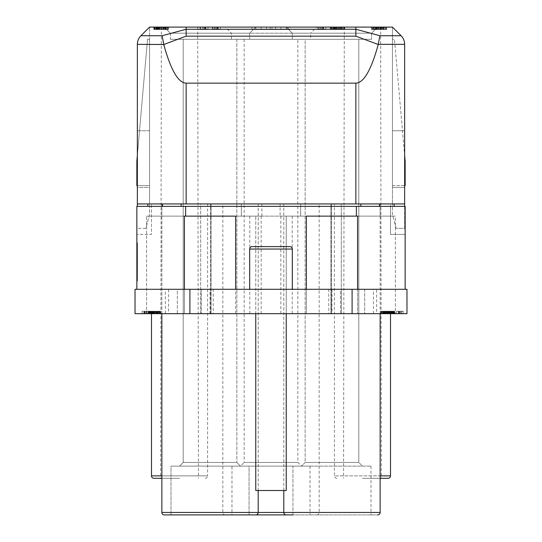 <?xml version="1.0" encoding="UTF-8"?>
<svg xmlns="http://www.w3.org/2000/svg" width="542" height="542" viewBox="0 0 542 542"><rect width="100%" height="100%" fill="white"/><g stroke="black" fill="none" stroke-linecap="round" stroke-linejoin="round"><path stroke-width="0.41" stroke-dasharray="2.71 2.03" d="M189.903 289.293L135.026 289.293L135.026 313.683L189.903 313.683L189.903 289.293L406.974 289.293L406.974 313.683L189.903 313.683M249.659 289.293L292.341 289.293L249.659 289.293L292.341 289.293L249.659 289.293L249.659 249.049A2.439 2.439 0 0 1 252.098 246.61L289.902 246.61A2.439 2.439 0 0 1 292.341 249.049L292.341 289.293M168.562 313.683L210.025 313.683L168.562 313.683L168.562 289.293L210.025 289.293L168.562 289.293M210.025 313.683L210.025 289.293M331.975 313.683L373.438 313.683L331.975 313.683L331.975 289.293L373.438 289.293L331.975 289.293M373.438 313.683L373.438 289.293M261.901 203.928L261.901 216.123L146.611 216.123L146.611 313.683L184.415 313.683L184.415 216.123L146.611 216.123L395.389 216.123L255.756 216.123L255.756 490.51L286.244 490.51L286.244 289.293L306.365 289.293L306.365 216.123L280.099 216.123L280.099 203.928L241.359 203.928L258.195 203.928L258.195 512.461L161.855 512.461L380.145 512.461L283.805 512.461L380.145 512.461L380.145 203.928L380.145 216.123L280.099 216.123M165.357 289.293L177.322 289.293L177.322 313.683L165.357 313.683L201.265 313.683L177.322 313.683L177.322 289.293L165.357 289.293L165.357 313.683M177.322 289.293L201.265 289.293L201.265 313.683L213.23 313.683L201.265 313.683L201.265 289.293L177.322 289.293M213.23 289.293L201.265 289.293L213.23 289.293L213.23 313.683M292.199 216.123L292.199 313.683L357.584 313.683L357.584 289.293L405.145 289.293L405.145 206.367L390.511 206.367L390.511 234.415L405.145 234.415L390.511 234.415L390.511 206.367L394.169 206.367L360.857 206.367L360.857 203.928L181.143 203.928L360.857 203.928M394.169 203.928L390.511 203.928L390.511 206.367L390.511 203.928L394.169 203.928L379.495 203.928L394.169 203.928L394.169 206.367L181.143 206.367L360.857 206.367M261.901 216.123L235.635 216.123L255.756 216.123L255.756 289.293L286.244 289.293L286.244 216.123L286.244 313.683L255.756 313.683L255.756 289.293L235.635 289.293L357.584 289.293L357.584 216.123L395.389 216.123L395.389 313.683L330.905 313.683L334.414 313.683L334.414 475.876L390.511 475.876M137.356 206.367L137.356 130.757L137.356 203.928L137.356 130.757L137.356 203.928L149.551 203.928L137.356 203.928L137.356 44.349A12.195 12.195 0 0 1 140.927 35.725L149.551 27.1L149.551 187.464L137.356 187.464L137.356 44.349L137.356 187.464L149.551 187.464L149.551 27.1L392.449 27.1L392.449 187.464L404.644 187.464L404.644 44.349A12.195 12.195 0 0 0 401.073 35.725L392.449 27.1L401.073 35.725A12.195 12.195 0 0 1 404.644 44.349L404.644 187.464L392.449 187.464L392.449 27.1L401.073 35.725L379.854 35.725L378.235 44.512C371.209 70.026 363.75 82.906 355.864 83.15L186.136 83.15C178.25 82.906 170.791 70.026 163.765 44.512L186.136 36.165L186.136 27.1M405.145 289.293L357.584 289.293L357.584 313.683L357.584 216.123L357.584 313.683L395.389 313.683L235.635 313.683L235.635 216.123L184.415 216.123L184.415 313.683L292.199 313.683M185.635 216.123L185.635 206.367L405.145 206.367L405.145 234.415L405.145 206.367L394.169 206.367M235.635 289.293L235.635 216.123L235.635 289.293L184.415 289.293L235.635 289.293L235.635 313.683L146.611 313.683L200.696 313.683L146.611 313.683L146.611 216.123L184.415 216.123L184.415 313.683L184.415 289.293L136.855 289.293L136.855 206.367L136.855 234.415L136.855 206.367L185.635 206.367M161.855 313.683L161.855 203.928L161.855 216.123L161.855 203.928L258.195 203.928L161.855 203.928L200.696 203.928L161.855 203.928L161.855 512.461L258.195 512.461A2.439 2.439 0 0 1 255.756 514.9L370.999 514.9L164.294 514.9L255.756 514.9L171.001 514.9L249.049 514.9L171.001 514.9L249.049 514.9L249.049 466.12L171.001 466.12L171.001 514.9L171.001 466.12L249.049 466.12L249.049 514.9M292.951 514.9L292.951 466.12L370.999 466.12L292.951 466.12L370.999 466.12L292.951 466.12L292.951 514.9L370.999 514.9L286.244 514.9L377.706 514.9A2.439 2.439 0 0 0 380.145 512.461M334.414 203.928L331.467 203.928L334.414 203.928L334.414 313.683L390.511 313.683L330.905 313.683L395.389 313.683L395.389 216.123L380.145 216.123L380.145 203.928L283.805 203.928L380.145 203.928L380.145 313.683M258.195 490.51L258.195 203.928L241.359 203.928L241.359 216.123L241.359 203.928L300.641 203.928L283.805 203.928L283.805 512.461A2.439 2.439 0 0 0 286.244 514.9L377.706 514.9M170.391 33.197L170.391 39.295L249.659 39.295L170.391 39.295L249.659 39.295L170.391 39.295L170.391 33.197L249.659 33.197L249.659 39.295L249.659 33.197L170.391 33.197L249.659 33.197L255.756 27.1L164.294 27.1L255.756 27.1L164.294 27.1L255.756 27.1L249.659 33.197L170.391 33.197L164.294 27.1L170.391 33.197M137.356 155.54L147.526 39.295L149.551 39.295L147.526 39.295L136.855 161.245L136.855 185.635L149.551 185.635L149.551 39.295L149.551 185.635L137.356 185.635M153.928 478.315L161.855 478.315M179.537 478.315L160.635 478.315L179.537 478.315M362.462 478.315L381.365 478.315L362.462 478.315M362.462 27.1L380.64 27.1L362.462 27.1M231.366 39.295L231.366 33.197L225.269 27.1L316.731 27.1L310.634 33.197L231.366 33.197L310.634 33.197L310.634 39.295L231.366 39.295L310.634 39.295M370.999 466.12L370.999 514.9L370.999 466.12M301.488 466.12L179.537 466.12L301.488 466.12L305.146 462.462L358.804 462.462L362.462 466.12L358.804 462.462L305.146 462.462L301.488 466.12L297.829 462.462L244.171 462.462L240.512 466.12L236.854 462.462L240.512 466.12M171.001 466.12L249.049 466.12L171.001 466.12M231.976 466.12L310.024 466.12L231.976 466.12L231.976 514.9M310.024 466.12L310.024 514.9M181.143 203.928L147.831 203.928L151.489 203.928L151.489 234.415L136.855 234.415L151.489 234.415L151.489 203.928L147.831 203.928L181.143 203.928L181.143 206.367L162.505 206.367L181.143 206.367M147.831 206.367L162.505 206.367L147.831 206.367L151.489 206.367L147.831 206.367L147.831 203.928M183.196 462.462L179.537 466.12L183.196 462.462L236.854 462.462L183.196 462.462L236.854 462.462L183.196 462.462L183.196 39.295L236.854 39.295L236.854 462.462L236.854 39.295L183.196 39.295L236.854 39.295L183.196 39.295L183.196 462.462M244.171 39.295L244.171 462.462L297.829 462.462L297.829 39.295L244.171 39.295L297.829 39.295M305.146 462.462L358.804 462.462L305.146 462.462L305.146 39.295L358.804 39.295L305.146 39.295L358.804 39.295L358.804 462.462L358.804 39.295L305.146 39.295L305.146 462.462M292.341 39.295L371.609 39.295L292.341 39.295L371.609 39.295L292.341 39.295L292.341 33.197L371.609 33.197L371.609 39.295L371.609 33.197L292.341 33.197L292.341 39.295M136.855 261.854L136.855 280.898L136.855 242.809L136.855 279.435L137.465 242.809L137.465 280.898L137.465 244.273L137.465 261.854L136.855 261.854M283.805 490.51L283.805 203.928L300.641 203.928L280.099 203.928M200.696 203.928L211.095 203.928L200.696 203.928L200.696 313.683L211.095 313.683L200.696 313.683L200.696 203.928M222.83 203.928L319.17 203.928L222.83 203.928L222.83 512.461A2.439 2.439 0 0 0 225.269 514.9M404.644 185.635L392.449 185.635L392.449 39.295L394.474 39.295L392.449 39.295L392.449 185.635L405.145 185.635L405.145 161.245L394.474 39.295L404.644 155.54M205.147 478.315A2.439 2.439 0 0 0 207.586 475.876L161.855 475.876M255.756 313.683L286.244 313.683M328.77 289.293L340.735 289.293L328.77 289.293L328.77 313.683L340.735 313.683L328.77 313.683M376.643 289.293L340.735 289.293L340.735 313.683L376.643 313.683L340.735 313.683L340.735 289.293L364.678 289.293L364.678 313.683L364.678 289.293L376.643 289.293L376.643 313.683M151.489 313.683L207.586 313.683L151.489 313.683M210.533 313.683L207.586 313.683L210.533 313.683L210.533 203.928L210.533 313.683M149.348 313.683L153.691 313.683L149.348 313.683L149.348 311.243L147.065 311.243L153.691 311.243L149.348 311.243L149.348 313.683M387.842 313.683L393.79 313.683L386.697 313.683L387.842 313.683L387.842 311.243L383.269 311.243L391.5 311.243L382.584 311.243L394.705 311.243L387.842 311.243M385.328 313.683L386.697 313.683L384.413 313.683L385.328 313.683L385.328 311.243M383.499 313.683L384.413 313.683L383.269 313.683L383.499 311.243L383.499 313.683M391.5 313.683L382.584 313.683L391.5 313.683L391.5 311.243M386.012 313.683L386.473 313.683L385.782 313.683L386.012 311.243L386.012 313.683M154.802 313.683L156.862 313.683L154.802 313.683L154.802 311.243L152.742 311.243L156.862 311.243L152.973 311.243L154.802 311.243L154.802 313.683M152.288 313.683L152.973 313.683L151.828 313.683L152.288 313.683L152.288 311.243L152.973 311.243L151.828 311.243L152.288 311.243L152.288 313.683M151.597 313.683L151.828 311.243L151.597 313.683M157.085 313.683L159.605 313.683L157.085 313.683L157.085 311.243L155.032 311.243L159.605 311.243L157.085 311.243L157.085 313.683M153.657 313.683L149.314 313.683L153.657 313.683L153.657 311.243L155.032 311.243L149.314 311.243L153.657 311.243L153.657 313.683M149.084 313.683L149.314 311.243L149.084 313.683M150.229 313.683L148.63 313.683L150.683 313.683L150.229 313.683L150.229 311.243L148.63 311.243L150.683 311.243L150.229 311.243L150.229 313.683M148.169 313.683L148.63 313.683L148.169 313.683L148.169 311.243L148.63 311.243L148.169 311.243L148.169 313.683M158.23 313.683L160.52 313.683L158.23 313.683L158.23 311.243L156.862 311.243L160.52 311.243L158.23 311.243M152.742 313.683L153.887 313.683L151.828 313.683L152.742 313.683L152.742 311.243L151.828 311.243L152.742 311.243L152.742 313.683M151.143 313.683L151.828 313.683L150.913 313.683L151.143 311.243L151.828 311.243L150.913 311.243L151.143 313.683L151.143 311.243M389.705 313.683L380.789 313.683L389.705 313.683L389.705 311.243L380.789 311.243L389.705 311.243M384.217 313.683L384.678 313.683L383.987 313.683L384.217 311.243L384.217 313.683M389.474 313.683L384.901 313.683L391.995 313.683L389.474 313.683L389.474 311.243L389.474 313.683M383.533 313.683L384.901 313.683L382.618 313.683L383.533 313.683L383.533 311.243M381.703 313.683L382.618 313.683L381.473 313.683L381.703 311.243L381.703 313.683M402.74 313.683L396.568 313.683L402.74 313.683L402.74 311.243L403.194 311.243L396.568 311.243L402.74 311.243M142.079 313.683L148.711 313.683L142.079 313.683L142.079 311.243L148.711 311.243L142.079 311.243L142.079 313.683M384.651 313.683L387.164 313.683L384.651 313.683L384.651 311.243L394.935 311.243L382.361 311.243L384.651 311.243L384.651 313.683M394.935 313.683L387.164 313.683L394.935 313.683L394.935 311.243L394.935 313.683M158.542 313.683L152.37 313.683L158.542 313.683L158.542 311.243L159.002 311.243L152.37 311.243L158.542 311.243M380.145 478.315L388.072 478.315M300.641 216.123L300.641 203.928L300.641 216.123M211.095 313.683L211.095 203.928L211.095 313.683M306.365 289.293L306.365 216.123L306.365 313.683L306.365 289.293L357.584 289.293M207.586 203.928L207.586 475.876L151.489 475.876M136.855 289.293L184.415 289.293M316.731 514.9A2.439 2.439 0 0 0 319.17 512.461L319.17 203.928M164.294 514.9A2.439 2.439 0 0 1 161.855 512.461M336.853 478.315A2.439 2.439 0 0 1 334.414 475.876L380.145 475.876M330.905 313.683L330.905 203.928L330.905 313.683M292.341 33.197L371.609 33.197L377.706 27.1L286.244 27.1L377.706 27.1L286.244 27.1L377.706 27.1L371.609 33.197L292.341 33.197L286.244 27.1L292.341 33.197M179.537 27.1L161.36 27.1L179.537 27.1M316.731 27.1L225.269 27.1M251.983 27.1L290.092 27.1L251.983 27.1L251.983 29.539L290.092 29.539L290.092 27.1M344.732 27.1L330.193 27.1L344.732 27.1L344.732 29.539L330.193 29.539L344.732 29.539L344.732 27.1M340.62 27.1L340.071 27.1L340.891 27.1L340.62 29.539L340.62 27.1M334.306 27.1L339.793 27.1L331.291 27.1L334.306 27.1L334.306 29.539L334.306 27.1M341.44 27.1L339.793 27.1L342.537 27.1L341.44 27.1L341.44 29.539M343.635 27.1L342.537 27.1L343.913 27.1L343.635 29.539L343.635 27.1M371.277 27.1L380.606 27.1L371.277 27.1L371.277 29.539L386.371 29.539L371.277 29.539L371.277 27.1M383.628 27.1L380.606 27.1L386.371 27.1L383.628 27.1L383.628 29.539L383.628 27.1M161.773 27.1L163.142 27.1L160.676 27.1L162.871 27.1L161.773 27.1L161.773 29.539L163.142 29.539L160.676 29.539L162.871 29.539L160.676 29.539L161.773 29.539L161.773 27.1M164.24 27.1L154.91 27.1L164.24 27.1L164.24 29.539L163.142 29.539L165.066 29.539L162.871 29.539L167.261 29.539L162.044 29.539L164.24 29.539L164.24 27.1L164.24 29.539M167.532 27.1L167.261 29.539L167.532 27.1M166.164 27.1L168.081 27.1L165.615 27.1L166.164 27.1L166.164 29.539L168.081 29.539L165.615 29.539L166.164 29.539L166.164 27.1M168.63 27.1L168.081 27.1L168.63 27.1L168.63 29.539L168.081 29.539L168.63 29.539L168.63 27.1M156.557 27.1L153.813 27.1L156.557 27.1L156.557 29.539L160.676 29.539L156.557 29.539M201.97 27.1L208.006 27.1L201.97 27.1L201.97 29.539L200.045 29.539L208.006 29.539L201.97 29.539M372.605 27.1L386.595 27.1L372.605 27.1L372.605 29.539L386.595 29.539L372.605 29.539M382.483 27.1L381.934 27.1L382.754 27.1L382.483 29.539L382.483 27.1M376.168 27.1L381.656 27.1L373.153 27.1L376.168 27.1L376.168 29.539L376.168 27.1M383.302 27.1L381.656 27.1L384.4 27.1L383.302 27.1L383.302 29.539L385.775 29.539L383.302 29.539M385.498 27.1L384.4 27.1L385.775 27.1L385.498 29.539L385.498 27.1M159.463 27.1L153.975 27.1L161.929 27.1L159.463 27.1L159.463 29.539L153.975 29.539L159.463 29.539M317.842 27.1L325.803 27.1L317.842 27.1L317.842 29.539L325.803 29.539L317.842 29.539L317.842 27.1M220.35 27.1L212.396 27.1L220.35 27.1L220.35 29.539L212.396 29.539L220.35 29.539L220.35 27.1M137.356 203.928L404.644 203.928L392.449 203.928L404.644 203.928L404.644 130.757L392.449 130.757L392.449 203.928L392.449 130.757L392.449 203.928L392.449 130.757L404.644 130.757L404.644 228.317L396.107 228.317L404.644 228.317L404.644 206.367M404.644 203.928L404.644 44.349A12.195 12.195 0 0 0 401.073 35.725M378.235 44.512L355.864 36.165L355.864 29.241L379.854 35.725M162.146 35.725L140.927 35.725A12.195 12.195 0 0 0 137.356 44.349A12.195 12.195 0 0 1 140.927 35.725L149.551 27.1L140.927 35.725A12.195 12.195 0 0 0 137.356 44.349L163.718 44.349L162.146 35.725L186.136 29.241L355.864 29.241L355.864 27.1M137.356 130.757L149.551 130.757L149.551 203.928L149.551 130.757L149.551 203.928L149.551 130.757L137.356 130.757M145.893 228.317L137.356 228.317L145.893 228.317L149.551 214.666L149.551 203.928L149.551 214.666L145.893 228.317M396.107 228.317L392.449 214.666L392.449 203.928L392.449 214.666L396.107 228.317M404.644 130.757L392.449 130.757L404.644 130.757M136.855 251.014L136.855 272.694L136.855 249.747L136.855 251.014L137.465 251.014L137.465 249.747L137.465 273.961L137.465 251.014L136.855 251.014M136.855 264.902L136.855 269.293L136.855 264.902L137.465 264.902M136.855 256.874L136.855 268.1L136.855 255.607L136.855 256.874L137.465 256.874L137.465 255.607L137.465 268.1L137.465 256.874L136.855 256.874M136.855 272.694L136.855 268.778L136.855 273.961L136.855 272.694L137.465 272.694L136.855 272.694M136.855 246.983L136.855 269.76L136.855 253.947L137.465 253.947L137.465 271.034L137.465 246.813L137.465 271.034L137.465 252.674L137.465 253.947L136.855 253.947L136.855 246.983L137.465 246.983M136.855 252.674L136.855 271.034L136.855 252.674L137.465 252.674M136.855 280.898L137.465 280.898M136.855 242.809L137.465 242.809M136.855 244.273L137.465 244.273M137.465 273.527L137.465 268.778L137.465 273.527L136.855 273.527L137.465 273.527M136.855 269.293L137.465 269.293L136.855 269.293M136.855 268.778L137.465 268.778M136.855 254.679L137.465 254.679M136.855 260.587L137.465 260.587L136.855 260.587M136.855 267.565L137.465 267.565M136.855 263.127L137.465 263.127L136.855 263.127M136.855 256.142L137.465 256.142M136.855 279.435L137.465 279.435M374.298 27.1L380.606 27.1L374.298 27.1L374.298 29.539L380.606 29.539L374.298 29.539M253.812 27.1L288.263 27.1L253.812 27.1L253.812 29.539L288.263 29.539L253.812 29.539M280.912 27.1L261.156 27.1L280.912 27.1L280.912 29.539L261.156 29.539L280.912 29.539L280.912 27.1M266.522 27.1L275.546 27.1L266.522 27.1L266.522 29.539L275.546 29.539L266.522 29.539L266.522 27.1M271.948 27.1L255.79 27.1L286.278 27.1L271.948 27.1L271.948 29.539L255.79 29.539L286.278 29.539L271.948 29.539L271.948 27.1M290.092 29.539L251.983 29.539M288.263 29.539L288.263 27.1M261.156 27.1L261.156 29.539L261.156 27.1M275.546 27.1L275.546 29.539L275.546 27.1M286.278 27.1L286.278 29.539L286.278 27.1M255.79 27.1L255.79 29.539L255.79 27.1M270.119 27.1L270.119 29.539L270.119 27.1M330.193 27.1L330.193 29.539L330.193 27.1M330.742 27.1L330.742 29.539M331.839 27.1L331.839 29.539M333.208 27.1L333.208 29.539M334.854 27.1L334.854 29.539M336.501 27.1L336.501 29.539M340.071 27.1L340.071 29.539L340.071 27.1M340.891 27.1L340.891 29.539L340.891 27.1M339.245 27.1L339.245 29.539M338.147 27.1L338.147 29.539M337.049 27.1L337.049 29.539M335.952 27.1L335.952 29.539L335.952 27.1M335.132 27.1L335.132 29.539M334.583 27.1L334.583 29.539L334.583 27.1M331.291 27.1L331.291 29.539L331.291 27.1M331.562 27.1L331.562 29.539M332.659 27.1L332.659 29.539M333.757 27.1L333.757 29.539M335.403 27.1L335.403 29.539M336.778 27.1L336.778 29.539M338.425 27.1L338.425 29.539M339.793 27.1L339.793 29.539L339.793 27.1M342.537 27.1L342.537 29.539L342.537 27.1M343.913 27.1L343.913 29.539L343.913 27.1M341.988 27.1L341.988 29.539M337.876 27.1L337.876 29.539M334.035 27.1L334.035 29.539M380.606 27.1L380.606 29.539M386.371 27.1L386.371 29.539L386.371 27.1M162.044 27.1L162.044 29.539L160.398 29.539L162.044 29.539L162.044 27.1M163.142 27.1L163.142 29.539L163.142 27.1M165.066 27.1L165.066 29.539M165.337 27.1L165.337 29.539L165.337 27.1M160.676 27.1L160.676 29.539L160.676 27.1M162.871 27.1L162.871 29.539L162.871 27.1M163.691 27.1L163.691 29.539L163.691 27.1M164.517 27.1L164.517 29.539L164.517 27.1M159.578 27.1L159.578 29.539M158.752 27.1L158.752 29.539M158.203 27.1L158.203 29.539M157.932 27.1L157.932 29.539L157.932 27.1M154.91 27.1L154.91 29.539L154.91 27.1M155.188 27.1L155.188 29.539L155.188 27.1M156.286 27.1L156.286 29.539M157.383 27.1L157.383 29.539L157.383 27.1M159.03 27.1L159.03 29.539M160.398 27.1L160.398 29.539L160.398 27.1M163.42 27.1L163.42 29.539M167.261 27.1L167.261 29.539M165.615 27.1L165.615 29.539M166.983 27.1L166.983 29.539M168.081 27.1L168.081 29.539L168.081 27.1M165.886 27.1L165.886 29.539M154.362 27.1L154.362 29.539M153.813 27.1L153.813 29.539L153.813 27.1M157.105 27.1L157.105 29.539L157.105 27.1M159.301 27.1L159.301 29.539M205.533 27.1L205.533 29.539M205.811 27.1L205.811 29.539M202.789 27.1L202.789 29.539M203.887 27.1L203.887 29.539M204.713 27.1L204.713 29.539M208.006 27.1L208.006 29.539L208.006 27.1M205.262 27.1L205.262 29.539L205.262 27.1M200.045 27.1L200.045 29.539L200.045 27.1M200.594 27.1L200.594 29.539M381.656 27.1L381.656 29.539L381.656 27.1M379.739 27.1L379.739 29.539M372.056 27.1L372.056 29.539L372.056 27.1M373.702 27.1L373.702 29.539M375.071 27.1L375.071 29.539M376.717 27.1L376.717 29.539M378.363 27.1L378.363 29.539M381.934 27.1L381.934 29.539L381.934 27.1M382.754 27.1L382.754 29.539L382.754 27.1M381.107 27.1L381.107 29.539M380.01 27.1L380.01 29.539M378.912 27.1L378.912 29.539M377.815 27.1L377.815 29.539L377.815 27.1M376.995 27.1L376.995 29.539M376.446 27.1L376.446 29.539L376.446 27.1M373.153 27.1L373.153 29.539L373.153 27.1M373.424 27.1L373.424 29.539M374.522 27.1L374.522 29.539M375.62 27.1L375.62 29.539M377.266 27.1L377.266 29.539M378.641 27.1L378.641 29.539M380.288 27.1L380.288 29.539M384.4 27.1L384.4 29.539L384.4 27.1M385.775 27.1L385.775 29.539L385.775 27.1M383.851 27.1L383.851 29.539M375.897 27.1L375.897 29.539M386.595 27.1L386.595 29.539L386.595 27.1M159.734 27.1L159.734 29.539M161.929 27.1L161.929 29.539L161.929 27.1M159.185 27.1L159.185 29.539L159.185 27.1M153.975 27.1L153.975 29.539L153.975 27.1M154.524 27.1L154.524 29.539M155.893 27.1L155.893 29.539M156.719 27.1L156.719 29.539M157.817 27.1L157.817 29.539M158.637 27.1L158.637 29.539M320.586 27.1L320.586 29.539M321.684 27.1L321.684 29.539M318.391 27.1L318.391 29.539M319.766 27.1L319.766 29.539M322.51 27.1L322.51 29.539M323.33 27.1L323.33 29.539M323.608 27.1L323.608 29.539M325.803 27.1L325.803 29.539L325.803 27.1M323.059 27.1L323.059 29.539L323.059 27.1M215.14 27.1L215.14 29.539M216.238 27.1L216.238 29.539M217.606 27.1L217.606 29.539L217.606 27.1M212.396 27.1L212.396 29.539L212.396 27.1M212.945 27.1L212.945 29.539M214.314 27.1L214.314 29.539M217.057 27.1L217.057 29.539M217.884 27.1L217.884 29.539M218.155 27.1L218.155 29.539M387.164 313.683L392.422 313.683L387.164 313.683L387.157 311.243L392.422 311.243L387.164 311.243L387.164 313.683M149.118 313.683L149.118 311.243M148.894 313.683L148.894 311.243M147.065 313.683L147.065 311.243L147.065 313.683M153.691 313.683L153.691 311.243L153.691 313.683M153.237 313.683L153.237 311.243M152.092 313.683L152.092 311.243M151.408 313.683L151.408 311.243M150.493 313.683L150.493 311.243M149.809 313.683L149.809 311.243M391.046 313.683L391.046 311.243L391.046 313.683M386.697 313.683L386.697 311.243L386.697 313.683M384.413 313.683L384.413 311.243L384.413 313.683M383.269 313.683L383.269 311.243L383.269 313.683M384.867 313.683L384.867 311.243M388.302 313.683L388.302 311.243M389.901 313.683L389.901 311.243L389.901 313.683M382.584 313.683L382.584 311.243L382.584 313.683M394.705 313.683L394.705 311.243L394.705 313.683M394.244 313.683L394.244 311.243M393.329 313.683L393.329 311.243M392.184 313.683L392.184 311.243M390.816 313.683L390.816 311.243M389.441 313.683L389.441 311.243M386.473 313.683L386.473 311.243L386.473 313.683M159.002 313.683L159.002 311.243L159.002 313.683M385.782 313.683L385.782 311.243L385.782 313.683M388.072 313.683L388.072 311.243M388.987 313.683L388.987 311.243M390.586 313.683L390.586 311.243M391.27 313.683L391.27 311.243L391.27 313.683M393.79 313.683L393.79 311.243L393.79 313.683M393.56 313.683L393.56 311.243M392.645 313.683L392.645 311.243M391.731 313.683L391.731 311.243M390.355 313.683L390.355 311.243M389.217 313.683L389.217 311.243M153.887 313.683L153.887 311.243L153.887 313.683M152.973 313.683L152.973 311.243L152.973 313.683M151.828 313.683L151.828 311.243M155.717 313.683L155.717 311.243M156.401 313.683L156.401 311.243M156.862 313.683L156.862 311.243M159.605 313.683L159.605 311.243L159.605 313.683M159.375 313.683L159.375 311.243L159.375 313.683M158.46 313.683L158.46 311.243M157.546 313.683L157.546 311.243L157.546 313.683M156.171 313.683L156.171 311.243M155.032 313.683L155.032 311.243L155.032 313.683M152.512 313.683L152.512 311.243M149.314 313.683L149.314 311.243M150.683 313.683L150.683 311.243M149.545 313.683L149.545 311.243M148.63 313.683L148.63 311.243L148.63 313.683M150.459 313.683L150.459 311.243M160.059 313.683L160.059 311.243M160.52 313.683L160.52 311.243L160.52 313.683M157.776 313.683L157.776 311.243L157.776 313.683M155.947 313.683L155.947 311.243M150.913 313.683L150.913 311.243L150.913 313.683M380.789 313.683L380.789 311.243L380.789 313.683M392.909 313.683L392.909 311.243L392.909 313.683M392.449 313.683L392.449 311.243M391.534 313.683L391.534 311.243M390.389 313.683L390.389 311.243M389.021 313.683L389.021 311.243M387.645 313.683L387.645 311.243M384.678 313.683L384.678 311.243L384.678 313.683M383.987 313.683L383.987 311.243L383.987 313.683M385.362 313.683L385.362 311.243M386.277 313.683L386.277 311.243M387.191 313.683L387.191 311.243M388.106 313.683L388.106 311.243L388.106 313.683M388.79 313.683L388.79 311.243M389.251 313.683L389.251 311.243L389.251 313.683M391.995 313.683L391.995 311.243L391.995 313.683M391.764 313.683L391.764 311.243M390.85 313.683L390.85 311.243M389.935 313.683L389.935 311.243M388.56 313.683L388.56 311.243M387.422 313.683L387.422 311.243M386.046 313.683L386.046 311.243M384.901 313.683L384.901 311.243L384.901 313.683M382.618 313.683L382.618 311.243L382.618 313.683M381.473 313.683L381.473 311.243L381.473 313.683M383.072 313.683L383.072 311.243M386.507 313.683L386.507 311.243M401.595 313.683L401.595 311.243M400.911 313.683L400.911 311.243M399.996 313.683L399.996 311.243M399.312 313.683L399.312 311.243M398.621 313.683L398.621 311.243M398.397 313.683L398.397 311.243M396.568 313.683L396.568 311.243L396.568 313.683M398.851 313.683L398.851 311.243L398.851 313.683M403.194 313.683L403.194 311.243L403.194 313.683M144.368 313.683L144.368 311.243L144.368 313.683M148.711 313.683L148.711 311.243L148.711 313.683M148.251 313.683L148.251 311.243M147.112 313.683L147.112 311.243M146.421 313.683L146.421 311.243M145.507 313.683L145.507 311.243M144.822 313.683L144.822 311.243M144.138 313.683L144.138 311.243M143.908 313.683L143.908 311.243M382.361 313.683L382.361 311.243L382.361 313.683M392.422 313.683L392.422 311.243M155.798 313.683L155.798 311.243M155.114 313.683L155.114 311.243M157.397 313.683L157.397 311.243M156.713 313.683L156.713 311.243M154.429 313.683L154.429 311.243M154.199 313.683L154.199 311.243M152.37 313.683L152.37 311.243L152.37 313.683M154.653 313.683L154.653 311.243L154.653 313.683M352.097 313.683L352.097 289.293M249.659 249.049L292.341 249.049M379.495 206.367L379.495 203.928M356.365 216.123L356.365 206.367M331.467 313.683L331.467 203.928L331.467 313.683M249.801 216.123L249.801 313.683M261.163 313.683L261.163 216.123M280.837 313.683L280.837 216.123M341.304 203.928L341.304 313.683L341.304 203.928M162.505 203.928L162.505 206.367M186.136 203.928L186.136 83.15M404.644 44.349L378.282 44.349M355.864 83.15L355.864 203.928M355.864 36.165L186.136 36.165M136.855 266.833L137.465 266.833L136.855 266.833M136.855 252.843L137.465 252.843L136.855 252.843M136.855 249.185L137.465 249.185M136.855 269.76L137.465 269.76M136.855 259.442L137.465 259.442M136.855 257.24L137.465 257.24M136.855 270.865L137.465 270.865M136.855 266.468L137.465 266.468M136.855 264.266L137.465 264.266M380.64 27.1L381.365 478.315M197.715 27.1L198.44 478.315M136.855 273.961L137.465 273.961L136.855 273.961M136.855 249.747L137.465 249.747M136.855 255.607L137.465 255.607L136.855 255.607M136.855 268.1L137.465 268.1M136.855 246.813L137.465 246.813M136.855 271.034L137.465 271.034L136.855 271.034M136.855 259.611L137.465 259.611M136.855 264.096L137.465 264.096M344.285 27.1L343.56 478.315M161.36 27.1L160.635 478.315"/><path stroke-width="0.81" d="M352.097 313.683L135.026 313.683L135.026 289.293L406.974 289.293L406.974 313.683L352.097 313.683L352.097 289.293M292.341 249.049L249.659 249.049A2.439 2.439 0 0 1 252.098 246.61L289.902 246.61A2.439 2.439 0 0 1 292.341 249.049L292.341 289.293M249.659 249.049L249.659 289.293M255.756 313.683L255.756 490.51L286.244 490.51L286.244 313.683M306.365 289.293L306.365 216.123L357.584 216.123L357.584 289.293M356.365 216.123L356.365 206.367L136.855 206.367L136.855 289.293M184.415 289.293L184.415 216.123L235.635 216.123L235.635 289.293M137.356 206.367L137.356 203.928L186.136 203.928L186.136 83.15C178.25 82.906 170.791 70.026 163.765 44.512L137.356 44.349A12.195 12.195 0 0 1 140.927 35.725L162.146 35.725L163.718 44.349M404.644 206.367L404.644 44.349A12.195 12.195 0 0 0 401.073 35.725L379.854 35.725L378.235 44.512L355.864 36.165L186.136 36.165L186.136 29.241L162.146 35.725M283.805 490.51L283.805 512.461A2.439 2.439 0 0 0 286.244 514.9L164.294 514.9A2.439 2.439 0 0 1 161.855 512.461L161.855 313.683M249.049 514.9L164.294 514.9M292.951 514.9L255.756 514.9A2.439 2.439 0 0 0 258.195 512.461L161.855 512.461M161.855 478.315L153.928 478.315A2.439 2.439 0 0 1 151.489 475.876L151.489 313.683M137.356 185.635L136.855 185.635L136.855 161.245L137.356 155.54M147.831 206.367L147.831 203.928M405.145 289.293L405.145 206.367L356.365 206.367M390.511 313.683L390.511 475.876L380.145 475.876M186.136 83.15L355.864 83.15C363.75 82.906 371.209 70.026 378.235 44.512M390.511 475.876A2.439 2.439 0 0 1 388.072 478.315L380.145 478.315M404.644 155.54L405.145 161.245L405.145 185.635L404.644 185.635M377.706 514.9A2.439 2.439 0 0 0 380.145 512.461L258.195 512.461L258.195 490.51M394.169 203.928L394.169 206.367M380.145 313.683L380.145 512.461M186.136 203.928L355.864 203.928L355.864 83.15M137.356 203.928L137.356 44.349A12.195 12.195 0 0 1 140.927 35.725L149.551 27.1L392.449 27.1L401.073 35.725M404.644 203.928L355.864 203.928M379.854 35.725L355.864 29.241L186.136 29.241L186.136 27.1M189.903 313.683L189.903 289.293M185.635 216.123L185.635 206.367M186.136 36.165L163.765 44.512M355.864 36.165L355.864 27.1M162.505 206.367L162.505 203.928M181.143 206.367L181.143 203.928M360.857 203.928L360.857 206.367M379.495 203.928L379.495 206.367M404.644 44.349L378.282 44.349M161.855 475.876L151.489 475.876"/></g></svg>
